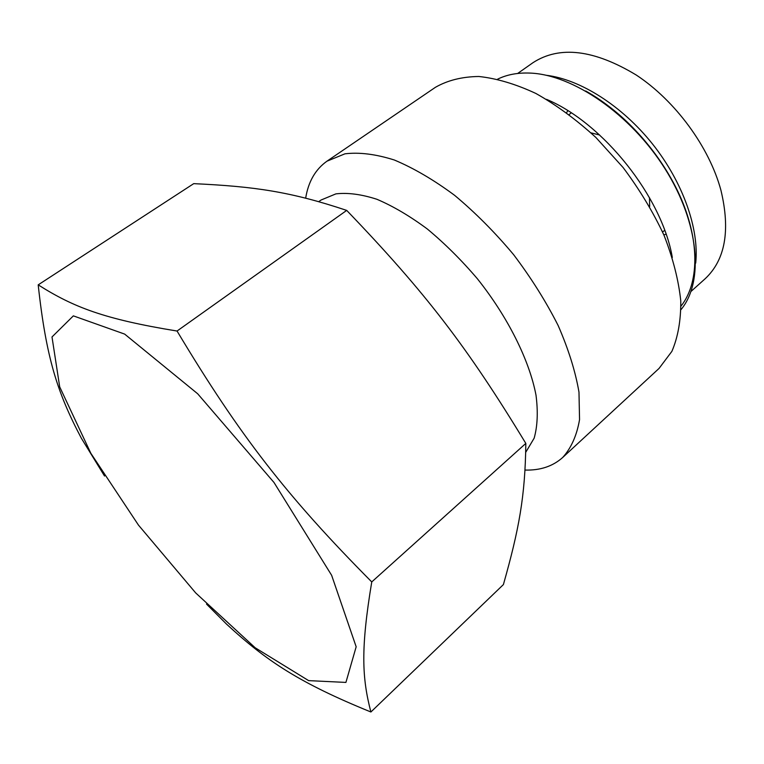 <?xml version="1.0" encoding="UTF-8"?>
<svg xmlns="http://www.w3.org/2000/svg" width="764" height="764" viewBox="0 0 764 764"><rect width="100%" height="100%" fill="white"/><g stroke="black" fill="none" stroke-linecap="round" stroke-linejoin="round"><path stroke-width="1.15" d="M370.893 711.991L503.4 584.575C518.918 529.681 525.212 496.705 525.823 443.406C467.148 346.751 425.558 292.536 346.703 210.396C290.377 191.611 254.46 186.492 193.722 183.647L38.2 284.857C73.487 307.224 104.219 319.171 177.047 331.032C239.858 435.862 287.073 496.543 371.753 581.929C360.627 648.961 361.974 677.84 370.893 711.991C299.641 682.997 266.846 661.309 226.564 624.159L206.509 604.066M672.31 257.468C662.063 197.045 603.092 122.908 546.518 99.349M562.686 457.493L659.045 368.429L671.89 351.354C678.002 337.086 680.963 320.24 680.762 300.806C678.585 280.168 672.998 258.318 664.002 235.236C653.124 211.962 639.487 189.396 623.099 167.517L595.958 137.549C576.352 119.661 556.316 104.964 535.851 93.447C515.652 84.04 496.648 78.386 478.827 76.486C462.096 76.706 447.618 80.315 435.413 87.316L326.963 161.185L344.956 153.822C359.357 152.084 375.812 154.147 394.319 160.001C413.706 168.128 433.799 179.903 454.609 195.326C475.332 212.64 494.996 232.409 513.589 254.632C531.066 277.752 545.907 301.36 558.112 325.445C568.473 349.186 575.426 371.409 578.978 392.123L579.551 419.617C576.83 435.432 571.205 448.057 562.686 457.493C552.83 466.298 540.272 470.49 525.021 470.07M104.544 476.048L81.376 438.259C57.615 393.307 46.146 358.249 38.2 284.857M90.83 453.281L138.475 525.116L195.679 592.912L255.195 647.776L308.637 680.629L345.92 682.414L356.167 646.783L331.633 575.292L273.989 482.476L197.685 393.775L124.656 334.097L73.354 315.866L52 336.962L59.697 386.88L90.83 453.281M305.676 198.153C308.322 181.698 315.417 169.379 326.963 161.185M318.75 201.629L321.052 200.025L335.893 193.875C347.83 192.49 361.515 194.295 376.929 199.289C393.107 206.175 409.924 216.088 427.382 229.047C444.829 243.554 461.494 260.123 477.376 278.755C507.964 317.156 529.356 360.245 536.003 395.15C538.142 411.825 537.531 426.169 534.151 438.173L525.727 452.326M177.047 331.032L346.703 210.396M371.753 581.929L525.823 443.406M680.982 306.154C698.735 283.912 700.044 242.857 681.297 198.993C662.512 155.178 624.685 112.594 585.682 90.973M517.658 73.468L533.062 62.629C559.697 45.458 594.077 49.593 636.221 75.006C675.395 100.772 709.326 147.089 720.949 190.332C730.546 230.508 725.246 260.008 705.057 278.831L691.038 291.418M497.67 79.141C506.914 74.614 517.667 72.59 529.92 73.077C572.904 74.547 630.921 114.342 665.1 168.911C699.442 223.441 704.045 282.012 681.01 309.611M663.859 234.892L666.046 234.195M567.795 110.675L566.611 112.661M695.698 263.093C699.346 229.095 683.064 182.434 652.571 144.071C622.049 105.738 580.248 79.38 546.298 75.283M649.658 206.586L649.495 197.685M599.635 135.008L591.002 132.86M683.064 203.644C667.917 164.69 635.963 124.513 601.421 100.991M571.195 112.843L569.199 114.581M662.569 231.95L664.699 230.384"/></g></svg>
